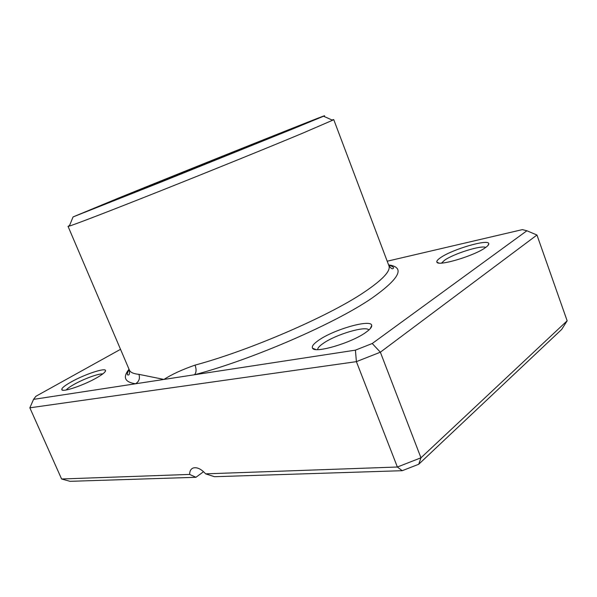 <?xml version="1.0" encoding="UTF-8"?>
<svg xmlns="http://www.w3.org/2000/svg" width="597" height="597" viewBox="0 0 597 597"><rect width="100%" height="100%" fill="white"/><g stroke="black" fill="none" stroke-linecap="round" stroke-linejoin="round"><path stroke-width="0.9" d="M151.936 184.801L127.057 195.062L169.638 178.279L269.463 137.81L151.936 184.801M96.915 377.685C84.237 385.072 62.804 392.416 61.849 389.759C61.297 388.401 64.334 385.834 70.953 382.073C84.184 374.513 105.542 367.371 105.542 370.58C105.617 371.946 102.744 374.312 96.915 377.685M102.744 373.938C98.878 373.356 83.468 379.013 73.812 384.535C69.886 386.759 67.371 388.572 66.267 389.968M485.555 247.539C474.66 255.762 438.011 266.665 436.944 262.195C436.385 261.202 437.579 259.71 440.519 257.695C452.175 249.315 489.025 238.524 488.779 243.777C488.868 244.688 487.794 245.942 485.555 247.539M485.734 247.412C481.376 244.986 453.571 253.74 444.549 260.255L441.534 263.083M366.065 332.223C351.782 342.879 314.462 353.82 312.529 348.17C311.552 346.379 313.619 343.73 318.738 340.215C334.089 329.32 371.625 318.679 371.722 325.507C371.909 327.141 370.021 329.38 366.065 332.223M368.901 329.992C365.998 325.447 335.663 334.492 323.178 343.424C319.499 345.969 317.641 348.029 317.619 349.611M294.388 128.28L323.559 116.228C338.141 109.758 197.107 166.138 119.818 197.54L73.065 216.927L160.392 182.339L294.388 128.28M331.992 119.982L333.716 119.564L332.596 120.251L302.492 133.258C270.135 146.787 211.741 170.496 161.197 190.6C110.564 210.741 75.506 224.226 69.327 226.084L68.043 226.36L69.58 225.472M120.519 349.32L35.895 396.281L33.551 399.371L135.564 383.774C139.071 381.528 140.183 378.386 138.9 374.341L163.951 379.431L355.416 350.148L372.229 343.514L526.882 230.763L522.375 229.621L387.207 261.21M203.562 471.69L195.935 477.294L69.998 481.324L61.588 478.988L189.637 474.421L195.935 477.294M567.15 320.805L561.725 329.387L418.728 464.25L402.229 470.697L214.48 476.704L205.652 473.854L397.371 467.018L420.952 457.802L567.15 320.805L536.964 235.017L380.356 352.2L356.394 361.648L29.85 407.818L61.588 478.988M205.652 473.854C201.241 469.011 197.129 467.048 193.301 467.958C190.876 468.861 189.652 471.018 189.637 474.421M355.416 350.148L356.394 361.648L397.371 467.018L402.229 470.697M372.229 343.514L380.356 352.2L420.952 457.802L418.728 464.25M129.027 369.237C122.542 377.311 124.721 382.155 135.564 383.774L163.951 379.431C171.876 374.334 182.242 369.565 195.047 365.125C249.628 350.432 328.231 316.388 363.58 292.597C382.52 279.903 390.968 270.941 388.908 265.725C391.431 269.023 392.975 269.672 393.565 267.687C392.916 266.598 391.319 265.814 388.759 265.322M33.551 399.371L29.85 407.818M536.964 235.017L526.882 230.763M388.595 264.889C405.46 267.247 399.871 278.351 371.827 298.209C335.089 323.522 251.971 359.648 194.465 374.767C196.368 372.64 196.562 369.424 195.047 365.125M68.043 226.36L129.377 370.058C130.34 372.386 133.519 373.812 138.9 374.341M63.155 390.237L61.849 389.759M438.832 263.023L436.944 262.195M315.768 349.514L312.529 348.17M323.559 116.228L332.596 120.251M333.716 119.564L388.908 265.725M73.065 216.927L69.327 226.084M370.215 328.686L371.722 325.507M487.831 245.636L488.779 243.777M105.012 371.856L105.542 370.58M129.206 369.655C127.698 371.789 127.086 373.461 127.37 374.692C129.161 375.729 129.833 374.185 129.377 370.058"/></g></svg>
